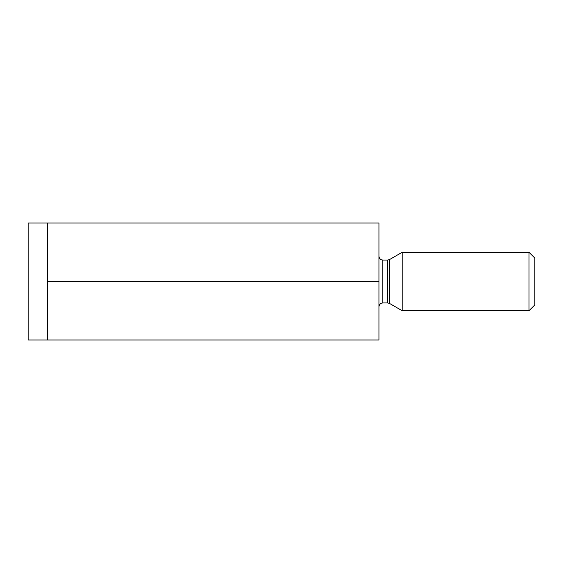 <?xml version="1.0" encoding="UTF-8"?>
<svg xmlns="http://www.w3.org/2000/svg" width="563" height="563" viewBox="0 0 563 563"><rect width="100%" height="100%" fill="white"/><g stroke="black" fill="none" stroke-linecap="round" stroke-linejoin="round"><path stroke-width="0.84" d="M378.941 281.5L378.941 223.032L28.15 223.032L28.15 339.968L378.941 339.968L378.941 281.5L47.637 281.5L47.637 339.968M47.637 223.032L47.637 281.5M534.85 304.886L534.85 258.114L529.002 252.266L529.002 310.734L534.85 304.886M389.589 303.457L387.64 302.936L387.64 260.064L389.589 259.543L389.589 303.457L402.186 310.734L402.186 252.266L529.002 252.266M378.941 256.165C379.195 258.551 380.497 259.853 382.84 260.064L382.84 302.936C380.497 303.147 379.195 304.449 378.941 306.835M382.84 302.936L387.64 302.936M382.84 260.064L387.64 260.064M402.186 310.734L529.002 310.734M389.589 259.543L402.186 252.266"/></g></svg>

